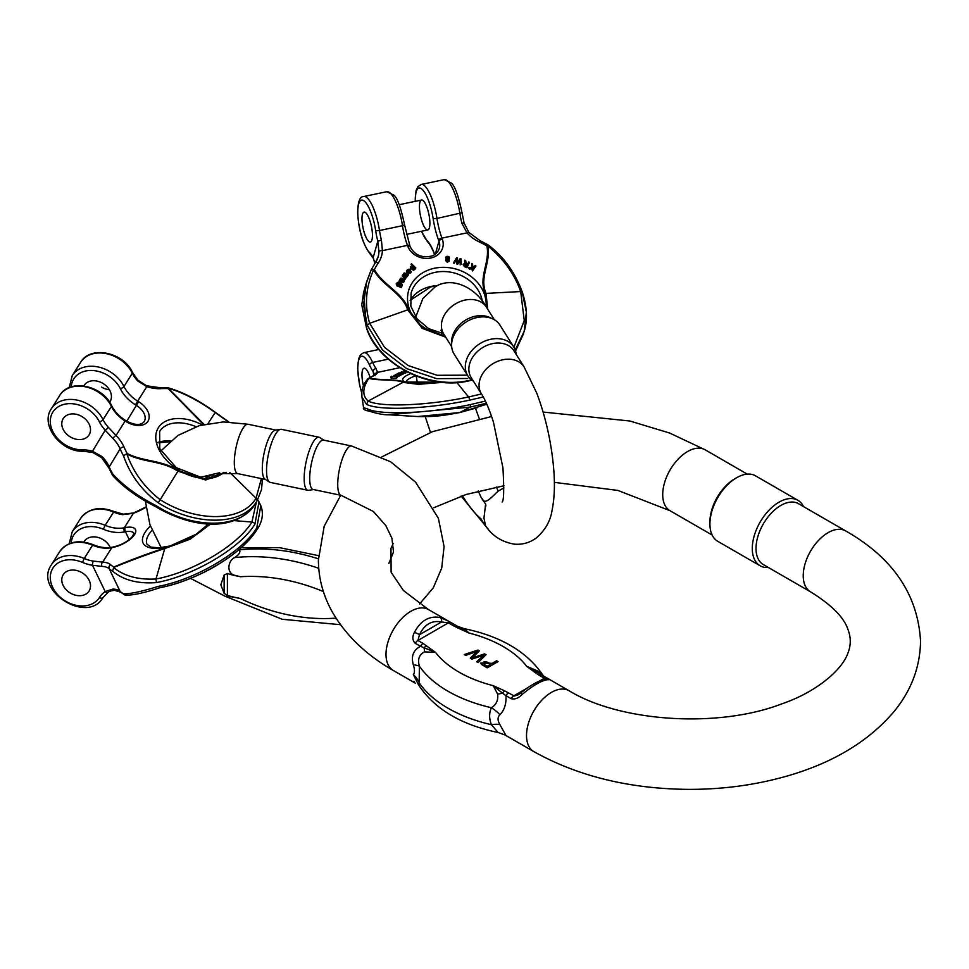 <?xml version="1.0" encoding="UTF-8"?>
<svg xmlns="http://www.w3.org/2000/svg" width="969" height="969" viewBox="0 0 969 969"><rect width="100%" height="100%" fill="white"/><g stroke="black" fill="none" stroke-linecap="round" stroke-linejoin="round"><path stroke-width="1.45" d="M462.395 495.68A165.614 46.246 -101.9 0 0 480.89 518.778L482.647 521.552A90.541 25.291 -101.9 0 0 485.639 525.949L483.955 518.088L485.639 504.013A63.845 17.83 78.1 0 1 482.647 499.762L480.89 496.976L482.756 499.592C485.396 505.14 493.148 495.462 498.175 491.162L503.904 487.892M485.639 506.799L485.893 505.031M513.715 346.926L500.016 325.196A27.108 20.809 147.8 0 0 492.906 318.971L490.023 317.602A25.218 19.356 147.8 0 0 468.608 318.486A25.218 19.356 147.8 0 0 451.602 341.815L451.602 345.012A27.108 20.809 147.8 0 0 454.146 354.109L467.845 375.839A27.108 20.809 -32.2 0 1 479.691 343.789A27.108 20.809 -32.2 0 1 513.715 346.926A27.108 20.809 -32.2 0 1 516.186 354.388M524.096 366.924L513.897 350.754A25.218 19.356 147.8 0 0 485.857 345.86A25.218 19.356 147.8 0 0 471.225 377.656L481.423 393.826A25.218 19.356 147.8 0 1 496.055 362.031A25.218 19.356 147.8 0 1 524.096 366.924L536.826 393.257C545.547 416.658 551.119 441.258 553.541 467.07C555.08 483.81 554.559 498.393 551.955 510.857C550.307 521.358 545.014 530.455 536.063 538.134C529.655 542.773 522.448 544.784 514.442 544.166C502.16 542.095 492.627 536.148 485.869 526.3M473.514 381.289A27.108 20.809 -32.2 0 1 467.845 375.839M492.906 318.971A27.108 20.809 147.8 0 0 465.992 322.059A27.108 20.809 147.8 0 0 451.602 345.012M70.071 436.777A15.286 11.725 -147.8 0 0 89.075 434.899A15.286 11.725 -147.8 0 0 82.401 416.827A15.286 11.725 -147.8 0 0 63.215 418.596A15.286 11.725 -147.8 0 0 63.13 418.729A15.286 11.725 -147.8 0 0 70.071 436.777A15.286 11.725 -147.8 0 0 89.075 434.899A15.286 11.725 -147.8 0 0 82.401 416.827A15.286 11.725 -147.8 0 0 63.215 418.596A15.286 11.725 -147.8 0 0 70.071 436.777M113.421 475.779L112.574 473.805C123.269 485.639 137.877 496.322 156.421 505.83C193.776 529.571 240.651 528.856 254.944 504.304A3.052 2.35 32.2 0 1 254.932 504.34C235.14 532.732 191.559 528.032 155.864 506.775C137.586 497.521 123.148 487.044 112.537 475.331M225.111 472.351L204.907 479.267L178.272 470.655C161.823 459.754 144.09 462.019 127.205 453.54L123.499 455.745C129.979 474.544 141.559 490.241 158.25 502.814C195.605 526.555 242.48 525.828 256.773 501.288A3.052 2.35 -147.8 0 0 256.07 498.211C242.189 522.097 196.489 522.8 160.151 499.701C144.405 487.395 133.31 472.145 126.866 453.989C143.703 462.843 161.484 460.323 177.933 471.2L205.622 480.018L226.298 472.351M127.205 453.54A79.482 50.969 -148.8 0 1 123.959 446.927A33.624 21.56 31.2 0 0 116.026 435.493L108.298 427.281A3.052 0.666 137.9 0 1 105.197 430.236L112.901 438.472A30.572 19.61 -148.8 0 1 120.12 448.877A82.547 52.932 31.2 0 0 123.499 455.745M112.452 475.185L109.012 468.209L101.709 457.707L92.758 452.487A3.052 0.727 -74.7 0 1 92.515 451.203L101.975 456.544A30.572 19.61 -148.8 0 1 109.194 466.937L120.12 448.877A3.052 1.744 156.8 0 1 123.959 446.927M101.709 457.707A3.052 0.86 -44.6 0 1 101.975 456.544M101.442 387.019A15.286 11.725 -147.8 0 0 109.388 389.756M84.121 385.42L83.794 385.941A15.286 11.725 32.2 0 1 84.037 385.565A15.286 11.725 32.2 0 1 84.121 385.42A15.286 11.725 32.2 0 1 103.308 383.651A15.286 11.725 32.2 0 1 109.994 401.723A15.286 11.725 32.2 0 1 109.642 402.232M203.417 424.531L167.189 387.576M59.69 395.509C69.429 378.273 102.593 385.371 111.568 405.563A3.052 1.223 -26.5 0 1 111.423 406.386A30.572 23.462 -147.8 0 0 85.563 386.849A30.572 23.462 -147.8 0 0 59.69 395.509L51.333 408.785A30.572 23.462 32.2 0 1 77.193 400.124A30.572 23.462 32.2 0 1 103.053 419.65L111.423 406.386A30.572 23.462 -147.8 0 0 125.146 421.031L116.026 435.493A3.052 0.86 135.4 0 0 112.901 438.472M168.134 388.617A79.482 50.969 31.2 0 0 160.709 388.654A33.624 21.56 -148.8 0 1 146.803 386.655L137.586 380.841A3.052 0.666 -42.1 0 0 137.792 380.09L132.487 372.387A3.052 1.223 153.5 0 1 132.329 373.21L123.971 386.486A30.572 23.462 -147.8 0 0 98.099 366.948A30.572 23.462 -147.8 0 0 72.239 375.609L69.223 387.612M228.393 421.939L215.13 412.503C198.996 400.791 183.395 392.699 168.315 388.242L204.023 424.386M126.794 421.2L136.375 405.369L135.43 404.788A33.624 25.8 32.2 0 1 120.338 388.678A3.052 1.223 153.5 0 0 123.971 386.486A30.572 23.462 -147.8 0 0 137.695 401.118L146.803 386.655A3.052 0.812 -72.1 0 0 146.537 385.759L137.792 380.09M797.911 500.307L755.541 475.852A37.791 21.827 120 0 0 736.646 477.717A37.791 21.827 120 0 0 736.634 477.717L734.781 478.795A35.163 20.301 120 0 0 709.914 521.855L709.914 524.011A37.791 21.827 120 0 0 717.738 541.308L760.108 565.775A37.791 21.827 -60 0 1 754.318 535.482A37.791 21.827 -60 0 1 779.015 502.184A37.791 21.827 -60 0 1 797.911 500.307A37.791 21.827 -60 0 1 803.519 506.593M544.857 679.281L544.324 678.227A5.196 3.004 -60 0 1 546.928 677.973A5.196 3.004 -60 0 1 546.976 677.997C549.811 679.39 550.113 679.935 547.885 679.644C541.61 680.432 532.962 685.422 521.928 694.628C518.451 698.213 514.866 699.557 511.172 698.673L505.975 695.669C506.412 703.869 504.377 710.253 499.883 714.807C497.472 717.205 497.472 720.464 499.883 724.57L505.975 735.507A5.196 3.004 120 0 0 506.024 735.532A5.196 3.004 120 0 0 506.072 735.556M504.958 734.95L533.798 751.581A35.163 20.301 -60 0 1 526.518 735.483A35.163 20.301 -60 0 1 539.224 703.106A35.163 20.301 -60 0 1 564.358 689.153A35.163 20.301 -60 0 1 568.948 690.679L548.745 679.015M548.611 678.942L547.885 679.644A5.196 4.821 83.4 0 0 545.365 679.208L545.632 679.184M418.62 684.986L413.351 674.606C414.817 672.752 414.817 669.506 413.351 664.855C410.917 656.304 413.278 650.126 420.461 646.299A5.196 3.004 -60 0 1 423.102 643.464L435.529 652.367L424.567 651.883C419.177 654.511 417.457 659.259 419.383 666.151L419.117 685.689C434.984 709.26 461.305 724.86 498.054 732.479L491.392 724.691C489.054 718.489 489.054 712.833 491.392 707.721C496.298 704.778 498.381 700.224 497.63 694.07L493.209 685.664L504.558 690.8A5.196 2.568 113.7 0 0 502.596 693.21L493.209 685.664A113.191 65.347 0 0 1 435.529 652.367L420.461 646.299L415.265 643.295C412.419 640.436 412.116 636.839 414.344 632.527C420.619 620.572 429.279 615.569 440.314 617.532L448.72 621.262M448.853 621.335L450.609 622.364M414.344 681.486C412.116 681.195 412.419 681.74 415.265 683.133L415.313 683.157A5.196 3.004 120 0 0 415.362 683.193M810.508 591.817L763.293 564.564A35.163 20.301 -60 0 1 763.293 523.963A35.163 20.301 -60 0 1 798.456 503.674L845.658 530.927A35.163 20.301 120 0 0 810.508 551.228A35.163 20.301 120 0 0 810.508 591.817C831.39 604.765 843.829 617.205 847.827 629.135C851.024 637.117 851.061 645.088 847.96 653.033C841.891 670.572 815.462 692.338 782.407 703.639C718.283 728.664 619.966 721.941 568.948 690.679M457.683 627.9L453.613 625.853A5.196 3.004 -60 0 1 456.217 625.599A5.196 3.004 -60 0 1 456.266 625.623L469.02 633.023A113.191 65.347 0 0 1 526.7 666.333L538.17 672.668A5.196 3.379 127.2 0 0 535.591 672.874L526.7 666.333L537.674 670.96L543.124 675.441C527.245 651.871 500.937 636.27 464.187 628.651L469.02 633.023L457.683 627.9A5.196 2.568 -66.3 0 1 459.633 627.331A25.981 25.86 141.5 0 0 464.599 628.772M504.558 690.8L514.369 696.033L518.27 694.737M453.613 625.853L448.417 622.849L441.573 621.977C431.823 620.099 424.446 624.363 419.456 634.743L417.905 640.473L423.102 643.464M537.674 670.96A25.981 6.432 -62.1 0 0 538.17 672.668L541.78 674.993A5.196 3.004 120 0 0 541.732 674.969A5.196 3.004 120 0 0 539.127 675.223L535.591 672.874M548.539 678.894L541.695 674.945M504.425 734.672L513.352 739.771M413.351 674.606A25.981 21.633 15.5 0 1 419.383 683.121A128.78 74.347 0 0 0 491.392 724.691A25.981 10.611 156 0 1 499.883 724.57M413.351 664.855A25.981 5.862 -8.7 0 1 419.383 666.151A128.78 74.347 180 0 0 491.392 707.721A25.981 16.885 -150.7 0 1 499.883 714.807M508.616 692.835A5.196 3.004 120 0 0 505.975 695.669L502.596 693.21A25.981 10.465 176.3 0 1 497.63 694.07M424.567 651.883A25.981 8.963 65.8 0 0 424.059 647.873A5.196 3.379 -52.8 0 1 426.639 645.814M520.656 693.186L521.928 694.628M414.344 632.527A5.196 1.817 23.5 0 1 419.456 634.743L441.573 621.977A5.196 3.089 103.8 0 0 440.314 617.532M734.781 478.795L736.634 477.717A37.791 21.827 120 0 0 709.914 524.011M768.369 567.495A37.791 21.827 -60 0 1 760.108 565.775M478.117 662.602L486.063 654.705L484.597 653.869L472.484 657.842L479.376 650.853L477.996 650.054L464.224 654.584L465.653 655.407L477.184 651.338L470.28 658.084L472 659.077L483.846 655.177L476.651 661.766L478.117 662.602M483.046 663.874C482.683 661.706 484.379 661.233 488.122 662.445L490.92 664.056L487.044 666.297L482.744 663.22M487.201 667.859L498.018 661.621L496.588 660.785L492.191 663.329L480.709 663.075L481.581 664.492L487.201 667.859M82.208 595.451A15.286 11.725 -147.8 0 0 89.075 591.017A15.286 11.725 -147.8 0 0 82.401 572.933A15.286 11.725 -147.8 0 0 63.215 574.714A15.286 11.725 -147.8 0 0 63.118 585.397A15.286 11.725 -147.8 0 0 82.208 595.451A15.286 11.725 -147.8 0 0 89.075 591.017A15.286 11.725 -147.8 0 0 82.401 572.933A15.286 11.725 -147.8 0 0 63.215 574.714A15.286 11.725 -147.8 0 0 65.916 589.479A15.286 11.725 -147.8 0 0 82.208 595.451M256.07 530.661C242.189 553.868 196.489 580.988 160.151 587.602L159.861 587.723C143.678 593.101 132.075 595.56 125.062 595.099L123.487 593.767C129.979 594.058 141.559 591.599 158.238 586.378C195.605 579.571 242.48 551.736 256.773 527.887A3.052 2.35 32.2 0 1 256.761 530.007M209.788 524.035L189.779 538.873L164.912 548.006C148.112 553.444 131.094 559.779 113.845 567.01L112.561 571.104C123.257 580.14 137.877 583.968 156.409 582.587C193.776 575.78 240.651 547.945 254.944 524.096A3.052 2.35 -147.8 0 0 251.916 522.037C238.035 545.244 192.322 572.376 155.997 578.99C138.301 579.971 124.165 576.143 113.591 567.507C130.827 560.445 147.857 554.147 164.669 548.575L190.069 539.236L210.552 524.047M113.845 567.01A79.482 32.207 154.3 0 1 110.611 564.721A33.624 13.627 -25.7 0 0 102.666 562.129L93.351 561.099A3.052 0.981 98.4 0 0 92.515 565.29L101.975 566.38A30.572 12.391 154.3 0 1 109.194 568.742A82.547 33.455 -25.7 0 0 112.561 571.104M107.947 592.447A3.052 1.865 -124.4 0 1 105.197 591.574L112.901 589.043A30.572 12.391 154.3 0 1 120.12 591.393L109.194 568.742A3.052 2.762 131.7 0 1 110.611 564.721M124.553 594.881L120.713 592.18L114.633 590.363A3.052 2.253 -86.8 0 1 112.901 589.043M108.298 592.083A3.052 1.865 -124.4 0 1 107.971 592.434L103.053 597.498A30.572 23.462 32.2 0 1 103.053 597.51L103.053 597.498C87.585 624.775 33.394 590.606 51.321 564.903A30.572 23.462 32.2 0 1 84.23 558.483L92.6 545.208A30.572 23.462 -147.8 0 0 59.69 551.627C67.479 541.562 78.61 539.248 93.097 544.675C99.843 547.497 106.275 548.333 112.416 547.182A3.052 1.514 -101 0 0 111.786 547.667L112.719 547.485A18.338 7.437 -25.7 0 0 134.618 534.488A18.338 7.437 -25.7 0 0 125.267 527.584L124.335 527.766A3.052 1.514 79 0 0 124.504 531.945A33.624 25.8 32.2 0 1 103.392 529.244A27.52 21.112 32.2 0 0 71.234 542.991M84.121 541.538L83.794 542.059A15.286 11.725 32.2 0 1 84.121 541.538A15.286 11.725 32.2 0 1 97.36 537.274A15.286 11.725 32.2 0 1 110.248 547.509M93.097 544.675L92.6 545.208A30.572 23.462 -147.8 0 0 111.786 547.667L102.666 562.129A3.052 2.253 93.2 0 0 101.975 566.38M145.859 507.344A33.624 13.627 154.3 0 1 133.443 513.304L122.627 514.66A3.052 0.981 -81.6 0 1 123.281 514.164L114.015 511.499L105.149 525.307A30.572 23.462 -147.8 0 0 72.239 531.727L69.211 543.73M103.392 529.244L105.149 525.307A30.572 23.462 -147.8 0 0 124.335 527.766L133.577 512.964L123.281 514.164M403.128 374.131L403.322 372.447L403.128 374.131L402.123 374.216M401.76 374.773L401.953 373.101L401.76 374.773L400.754 374.858M400.403 375.415L400.597 373.743L400.403 375.415L399.204 375.318M405.805 371.999L408.433 371.999M402.486 373.562L405.672 373.113L405.938 371.284M398.38 374.349L399.083 374.531L398.332 375.003L393.935 375.463L399.083 374.531L399.301 376.02L397.169 376.723M441.67 382.21L403.625 382.016C398.477 378.927 377.765 380.357 369.54 378.104L367.808 378.915C364.053 383.155 362.055 387.818 361.825 392.893L361.909 396.563M396.975 375.839L391.367 376.868L396.975 375.839L397.193 377.522L396.236 377.862M391.936 377.68L391.597 378.346L396.551 377.995L396.551 376.335M369.48 411.231C364.695 410.323 362.733 409.148 363.569 407.719L361.994 397.145L366.524 404.327C379.303 411.013 428.371 409.015 469.674 400.124A3.052 0.848 -101.9 0 0 468.572 396.963L481.508 393.971M363.569 407.719L367.19 408.785C379.969 415.471 429.037 413.484 470.34 404.594A3.052 0.848 78.1 0 1 470.086 407.113L486.377 403.249M364.998 368.353A15.286 4.264 78.1 0 1 370.122 377.425A15.286 4.264 78.1 0 0 364.998 368.353A15.286 4.264 78.1 0 0 364.065 368.208A15.286 4.264 78.1 0 1 364.998 368.353M363.423 385.759A15.286 4.264 78.1 0 1 362.479 380.926A15.286 4.264 78.1 0 1 364.065 368.208A15.286 4.264 78.1 0 0 363.423 385.759M369.54 378.104A79.482 15.819 171.5 0 1 373.356 375.972A33.624 6.686 -8.5 0 0 377.559 372.375L375.972 368.402A3.052 2.471 144.7 0 0 373.174 371.611L374.979 375.742M456.787 382.464L468.572 396.963C428.407 405.611 380.563 407.561 368.159 401.045C362.164 395.655 362.382 388.084 368.838 378.334C376.662 380.756 397.678 379.23 402.825 382.319L418.257 384.33L442.966 382.319M399.64 367.736L377.559 372.375A3.052 2.992 -167.8 0 0 375.088 374.446M486.801 404.194L459.754 412.552A3.052 0.848 78.1 0 1 459.694 412.564C445.437 415.132 436.547 417.033 417.627 416.537L388.884 414.793C383.615 414.95 376.893 413.666 368.753 410.953L369.334 411.219M393.911 376.129L396.297 376.105L393.971 376.541M392.009 376.687L392.857 376.638M396.999 376.008L397.193 377.316M396.333 376.517L396.551 377.995M391.706 376.202L391.597 378.346M396.709 374.664L395.485 374.846L396.648 374.737M394.843 375.197L395.679 374.555M398.828 374.773L399.046 376.251M398.332 375.003L398.55 376.481M405.26 371.381L403.261 371.902L404.933 371.611M402.135 371.805L401.384 371.878C404 370.945 405.357 370.861 405.454 371.624L402.329 372.048M401.384 371.878L401.82 372.581M405.902 371.381L405.672 373.113M400.185 373.937L397.12 373.671L400.875 373.21L398.465 373.392M398.416 373.053L403.322 372.447M402.91 372.641L400.342 372.992M400.33 372.859L401.953 373.101M401.541 373.295L398.998 373.622M398.974 373.501L400.597 373.743M397.12 373.671L397.242 374.446M336.364 618.694L334.208 618.234L336.352 618.682M235.649 575.513L240.433 576.725L235.612 575.719A25.218 7.049 -78.1 0 1 235.649 575.513C225.934 573.927 227.727 560.797 234.631 557.587A179.883 138.01 32.2 0 1 318.728 568.306M240.433 598.527L235.649 597.594A25.218 7.049 -78.1 0 1 235.612 597.51L240.433 598.527A165.614 127.072 -147.8 0 0 334.208 618.234M225.377 596.359L282.197 619.264L340.494 624.702M232.875 596.759C221.647 596.795 224.735 595.281 235.649 597.594M235.612 597.51A90.541 69.465 32.2 0 1 227.4 595.438L224.13 593.379L220.835 584.755L224.13 575.053L227.4 573.503A63.845 48.983 -147.8 0 0 235.612 575.719M318.401 558.822A179.883 138.01 -147.8 0 0 239.513 549.847C240.687 552.148 239.064 554.728 234.631 557.587M319.031 437.225L281.398 429.315A27.108 7.57 101.9 0 0 280.586 429.303L275.366 430.127A25.218 7.049 101.9 0 0 268.498 438.945A25.218 7.049 101.9 0 0 262.538 463.412A25.218 7.049 101.9 0 0 265.046 479.219L269.491 482.077A27.108 7.57 101.9 0 0 270.242 482.392L307.876 490.302A27.108 7.57 -78.1 0 1 306.047 462.201A27.108 7.57 -78.1 0 1 319.031 437.225A27.108 7.57 -78.1 0 1 319.782 437.54L323.888 440.18M351.541 445.994L323.525 440.108A25.218 7.049 101.9 0 0 315.906 448.901A25.218 7.049 101.9 0 0 309.85 474.58A25.218 7.049 101.9 0 0 313.157 489.478L341.161 495.353A25.218 7.049 101.9 0 1 337.866 480.467A25.218 7.049 101.9 0 1 343.91 454.788A25.218 7.049 101.9 0 1 351.541 445.994L390.531 461.728L415.531 482.114L438.363 518.209L444.081 546.516L441.707 568.1L433.3 587.82L419.577 603.99M313.52 489.551L308.699 490.314A27.108 7.57 -78.1 0 1 307.876 490.302M280.586 429.303A27.108 7.57 101.9 0 0 268.413 454.304A27.108 7.57 101.9 0 0 269.491 482.077M407.997 275.608L408.627 274.288L407.997 275.608L406.132 275.014M406.617 277.437L407.259 276.104L406.617 277.437L404.8 276.807M405.26 279.242L405.89 277.921L405.26 279.242L402.196 276.008L402.85 274.663L406.181 275.85L403.722 273.5L404.509 275.244M415.047 269.152L415.798 267.953L414.72 268.825M414.187 269.866L414.793 268.558L413.291 270.194L410.662 268.389L410.82 266.669L412.576 265.748L411.026 264.234L411.607 265.785M460.178 264.876L461.22 264.319L460.178 264.876L460.214 260.261L457.695 264.186L456.702 263.907L456.641 259.256L454.279 263.229L453.468 262.999L456.617 257.657L457.465 257.887L457.598 262.66L460.166 258.65L461.074 258.905L461.22 264.319M406.823 272.325L407.61 271.163L406.823 272.325L406.689 270.508C409.306 268.34 410.662 268.91 410.759 272.241L411.026 271.926M410.965 272.325L411.195 271.55L410.759 272.241L407.561 271.974L407.343 272.749L410.541 273.028M407.21 271.272L409.439 270.702M472.751 270.23L475.936 266.015L472.533 271.005L472.06 269.806L472.533 271.005M472.969 268.607L469.359 269.067L468.621 267.698L469.359 269.067M471.818 267.335L471.697 263.423L472.121 267.299L468.621 267.698M400.766 278.793L399.931 280.949M400.149 280.162L400.984 278.006L402.668 278.915L402.232 281.058L403.552 280.695L403.673 279.011L404.134 281.095L403.625 281.725L399.228 280.683L400.076 279.048L399.809 280.102M402.68 279.423L402.014 281.834M403.261 279.52L403.334 281.482M399.228 280.683L399.01 281.47L403.407 282.5L404.17 281.046M446.043 259.426L446.709 259.086L445.922 258.493L446.212 256.543C448.72 255.973 449.737 256.737 449.289 258.832L448.477 259.232L449.325 260.613L447.581 261.485L446.043 259.426L445.631 260.54L447.363 262.272L449.144 260.976M445.994 257.318L445.704 259.28L446.491 259.862M445.655 257.669L446.212 256.543M449.071 259.607L449.362 258.735M445.146 336.291L422.532 327.583L408.482 309.571C403.334 292.856 382.622 284.765 374.409 269.539L371.175 269.866L366.573 281.979L363.569 304.799L367.19 325.221L382.476 349.966L406.798 368.656L436.631 378.649L467.736 378.491M487.007 308.106L485.215 293.437C478.129 277.134 490.302 262.139 486.862 245.908L487.952 245.327M397.617 283.638L398.186 282.294L396.866 283.941M397.314 284.607L397.835 282.851L397.314 284.607L398.15 284.934C397.956 282.766 399.131 282.306 401.675 283.566L402.268 285.225L401.093 286.8M401.408 287.587L401.856 286.194L401.408 287.587L396.454 285.698L396.248 283.372L398.186 282.294M466.913 267.735L469.529 262.32L466.913 267.735L464.49 266.645L463.109 264.767L465.229 263.047M465.314 262.732L464.539 260.964L465.096 263.507M419.928 202.194A15.286 4.264 -101.9 0 0 421.382 219.454A15.286 4.264 -101.9 0 0 427.813 229.944A15.286 4.264 -101.9 0 0 428.843 214.101A15.286 4.264 -101.9 0 0 421.527 200.026A15.286 4.264 -101.9 0 0 419.928 202.194M469.359 380.769C427.474 391.21 377.05 362.479 366.524 328.031L361.776 304.908L363.605 292.468L366.524 327.57C379.303 364.804 428.371 389.913 469.674 380.345A3.052 0.848 78.1 0 1 469.347 380.769L471.879 380.199M486.862 245.908A79.482 67.37 15.8 0 0 479.158 241.862A33.624 28.501 -164.2 0 1 466.997 232.863L461.85 223.161L464.066 222.979L462.019 212.744L436.958 218.437A30.572 8.539 -101.9 0 0 441.949 238.12L442.288 239.04A18.338 15.54 -164.2 0 1 430.745 258.02A18.338 15.54 -164.2 0 1 407.816 246.283L407.477 245.363A3.052 1.381 -20.3 0 1 409.899 245.872L404.558 224.82L402.486 225.692A30.572 8.539 -101.9 0 0 407.477 245.363L382.428 250.632L381.411 240.07L377.789 241.22L378.964 251.843A30.572 25.909 -164.2 0 1 378.152 256.712A30.572 25.909 -164.2 0 1 375.415 262.744M513.897 347.217L524.253 320.582L520.692 291.548C514.369 273.791 503.323 258.529 487.54 245.763C491.465 262.066 478.94 277.049 486.014 293.341L487.71 309.208M410.25 247.252A3.052 1.381 159.7 0 0 410.238 246.792C414.55 255.053 421.624 258.154 431.459 256.095C435.142 255.017 437.77 252.449 439.32 248.391A15.286 12.96 15.8 0 0 438.981 241.208L438.63 240.288A3.052 1.381 159.7 0 1 441.949 238.12L466.997 232.863A3.052 0.981 -41.3 0 1 468.851 232.39L464.066 222.979M369.419 219.248A15.286 4.264 78.1 0 1 370.352 242.008A15.286 4.264 78.1 0 1 363.92 231.53A15.286 4.264 78.1 0 1 362.479 214.258A15.286 4.264 78.1 0 1 364.065 212.09A15.286 4.264 78.1 0 1 369.419 219.248A15.286 4.264 78.1 0 1 370.352 242.008A15.286 4.264 78.1 0 1 363.036 227.933A15.286 4.264 78.1 0 1 364.065 212.09A15.286 4.264 78.1 0 1 369.419 219.248M374.894 263.447L373.392 258.432A3.052 2.217 -29.6 0 1 373.174 257.524L374.942 263.374M467.446 375.173L437.176 375.294L408.167 365.543L384.536 347.362L369.661 323.283C364.38 305.308 365.713 287.442 373.671 269.685C381.471 285.177 402.498 293.11 407.646 309.801L422.242 328.37L445.716 337.188M374.409 269.539A79.482 67.37 -164.2 0 1 378.213 263.083A3.052 1.563 -145.8 0 0 375.245 262.926L371.175 269.866M378.213 263.083A33.624 28.501 15.8 0 0 382.428 250.632A3.052 1.599 -177 0 0 378.964 251.843M448.502 258.626L448.284 256.979L446.745 257.003L447.63 258.844L448.72 257.403L448.284 259.413M447.63 256.797L448.49 258.19M446.443 257.439L447.412 257.572M447.593 259.438L446.83 260.613L448.332 260.746L447.593 259.438L448.114 261.521M446.83 260.613L446.842 259.583L446.624 260.346M446.612 260.358L447.375 260.213M447.581 261.485L447.363 262.272M445.922 258.493L445.704 259.28M399.216 283.505L398.731 284.838L401.602 285.056L401.457 284.28L399.216 283.505L398.998 284.292L401.372 285.843M398.731 284.838L398.574 284.196M398.392 284.825L398.998 284.292M398.15 284.934L397.932 283.881L397.714 284.668M402.28 284.353L401.856 286.194M401.626 286.8L396.672 284.922L396.454 285.698M396.672 284.922L396.248 283.372M401.602 285.056L401.457 284.28L401.239 285.056M401.602 280.768L401.929 278.89L400.633 279.75L401.602 280.768L401.796 279.932M401.651 280.525L401.384 281.555M401.929 278.89L401.784 279.98M401.202 278.672L401.711 279.678M402.523 279.956L402.232 281.058M404.388 280.259L403.903 281.87M403.625 281.725L403.407 282.5M399.858 280.792L399.64 281.567M475.936 266.015L475.246 265.591L472.848 267.214L472.545 263.943L471.697 263.423M469.59 268.292L473.599 267.783L472.06 269.806M410.19 270.339L408.567 271.926L410.226 271.829L410.19 270.339L410.335 271.865M408.942 272.119L409.972 271.114M407.561 271.974L409.657 269.915L407.731 269.927L407.61 271.163M407.041 271.538L406.689 270.508L406.471 271.284M460.408 264.101L460.214 260.261M460.445 259.474L459.694 261.085M459.912 260.298L457.695 264.186M457.925 263.398L456.932 263.12L456.702 263.907M456.932 263.12L456.605 261.145M456.823 260.37L456.641 259.256M456.859 258.481L456.048 260.249M456.278 259.474L454.279 263.229M454.509 262.442L453.686 262.211M465.108 263.616L464.95 265.324L466.67 266.087L467.458 264.561L465.108 263.616L464.89 264.404L467.228 265.349M464.127 264.198L464.89 264.404M464.757 260.189L465.629 260.576L466.246 263.193L467.724 264.04L468.778 261.981L469.529 262.32M467.143 266.947L464.708 265.869L463.339 263.992M465.047 261.86L464.829 262.647M411.486 267.129L411.813 266.414L411.486 267.129L413.981 268.583L414.284 267.856L411.813 266.414L411.583 267.19L414.066 268.631M411.256 267.904L411.583 267.19M411.026 264.234L411.571 263.822L415.798 267.953M415.265 268.365L414.768 267.892L414.793 268.558M414.417 269.079L413.291 270.194M413.509 269.418L410.88 267.601L410.82 266.669M403.722 273.5L404.146 272.931L408.627 274.288M408.215 274.833L405.514 274.421M405.636 273.997L407.259 276.104M406.847 276.662L404.17 276.153M404.279 275.765L405.89 277.921M405.478 278.466L402.426 275.22M415.725 317.069L422.847 298.622L435.263 286.751C452.196 276.068 475.731 287.575 486.45 307.209A25.218 19.356 147.8 0 0 458.41 302.316A25.218 19.356 147.8 0 0 443.778 334.111L440.931 330.284M480.89 496.976A165.614 46.246 -101.9 0 0 478.274 491.004M496.455 487.019A179.883 50.231 78.1 0 1 498.175 491.162M82.486 449.858A27.52 21.112 -147.8 0 1 51.563 428.54A27.52 21.112 -147.8 0 1 66.486 403.879A27.52 21.112 -147.8 0 1 99.419 421.854A33.624 25.8 -147.8 0 0 105.197 430.236L92.515 451.203A33.624 25.8 32.2 0 0 82.486 449.858A3.052 1.26 89.4 0 0 83.564 451.251C61.289 452.475 39.777 425.246 51.333 408.785M256.773 501.288L254.944 504.304M109.012 468.209A3.052 1.744 -23.2 0 1 109.194 466.937A82.547 52.932 31.2 0 0 112.574 473.805M138.628 401.699L136.375 405.369A15.286 9.799 -148.8 0 1 144.224 421.576C140.844 425.573 134.921 425.379 126.467 421.006L126.079 421.6A18.338 11.761 31.2 0 0 147.978 421.261A18.338 11.761 31.2 0 0 138.628 401.699L137.695 401.118L135.43 404.788M157.874 442.433A36.689 23.522 -148.8 0 1 170.471 441.028M213.204 474.132A36.689 23.522 -148.8 0 1 213.568 476.118M219.672 472.739L200.728 477.208L176.261 467.652L159.812 448.792L159.631 431.52A36.689 23.522 -148.8 0 1 159.776 431.278A36.689 23.522 -148.8 0 1 195.992 426.687M155.997 506.569L156.421 505.83M99.419 421.854A3.052 1.223 -26.5 0 0 103.053 419.65A30.572 23.462 32.2 0 0 108.298 427.281M71.246 386.873A27.52 21.112 32.2 0 1 92.007 370.473A27.52 21.112 32.2 0 1 120.338 388.678M72.239 375.609L80.609 362.345A30.572 23.462 32.2 0 1 106.469 353.685A30.572 23.462 32.2 0 1 132.329 373.21A30.572 23.462 32.2 0 0 137.586 380.841M202.158 424.846A39.741 25.485 31.2 0 0 158.395 427.668A39.741 25.485 31.2 0 0 176.067 468.39A39.741 25.485 31.2 0 0 223.585 472.4M111.568 405.563C114.608 411.534 119.26 416.488 125.534 420.425L125.146 421.031L126.079 421.6M229.81 472.497L256.07 498.211L261.388 478.589M158.25 502.814L178.272 470.655M214.706 413.242L208.008 423.538M160.709 388.654A3.052 1.708 -93.2 0 0 159.316 387.612L146.537 385.759M747.281 474.132L705.141 449.798A35.163 20.301 120 0 0 687.566 451.542A35.163 20.301 120 0 0 664.601 482.526A35.163 20.301 120 0 0 669.991 510.699L712.13 535.021M541.78 674.993L546.819 677.912M415.265 683.133A5.196 3.004 120 0 0 415.313 683.169L393.281 670.451A35.163 20.301 -60 0 1 386.001 654.354A35.163 20.301 -60 0 1 397.884 623.006A35.163 20.301 -60 0 1 428.443 609.549L448.429 621.093M415.265 643.295A5.196 3.004 -60 0 1 417.905 640.473L448.417 622.849A5.196 3.004 120 0 1 451.021 622.595A5.196 3.004 120 0 1 451.069 622.631L456.169 625.574M511.172 698.673A5.196 3.004 120 0 1 513.812 695.839L527.366 688.014M539.927 680.759L544.324 678.227L539.127 675.223M99.419 597.534A27.52 21.112 -147.8 0 1 66.486 601.676A27.52 21.112 -147.8 0 1 51.563 570.729A27.52 21.112 -147.8 0 1 82.486 562.408A33.624 25.8 -147.8 0 0 92.515 565.29L105.197 591.574A33.624 25.8 32.2 0 0 99.419 597.534A3.052 1.962 32.2 0 0 103.053 597.498M260.806 505.733L256.773 527.887M159.873 587.723C179.98 584.004 203.926 573.333 217.165 565.084C235.54 553.989 248.742 542.301 256.761 530.019C262.454 521.649 263.81 513.558 260.818 505.745L258.989 501.942L254.944 524.096M120.713 592.18A3.052 2.762 -48.3 0 1 120.12 591.393A82.547 33.455 -25.7 0 0 123.487 593.767M129.216 539.588L125.437 531.763A15.286 6.189 154.3 0 1 133.976 533.41L132.499 536.414C127.908 541.465 121.525 545.002 113.349 547A3.052 1.514 79 0 0 112.719 547.485M208.432 523.975L196.247 534.198L170.096 545.971L158.686 547.836L151.116 547.122L147.046 544.312A36.689 14.862 154.3 0 1 148.851 534.464A36.689 14.862 154.3 0 1 152.036 530.309M160.151 587.602L158.238 586.378M82.486 562.408L84.23 558.483A30.572 23.462 32.2 0 0 93.351 561.099M125.267 527.584A3.052 1.514 -101 0 0 125.437 531.763L124.504 531.945M72.239 531.727L80.597 518.451A30.572 23.462 32.2 0 1 113.506 512.044A30.572 23.462 32.2 0 0 122.627 514.66M150.377 525.973A39.741 16.11 -25.7 0 0 145.035 532.453A39.741 16.11 -25.7 0 0 161.738 547.994A39.741 16.11 -25.7 0 0 209.05 524.011M233.747 520.583L251.916 522.037L256.422 501.869M156.409 582.587L155.997 578.99L164.912 548.006M440.798 382.113A39.741 7.909 171.5 0 1 406.568 382.501A39.741 7.909 171.5 0 1 410.493 373.683M483.265 396.987L469.674 400.124M485.36 401.081L470.34 404.594M415.495 375.827A36.689 7.304 -8.5 0 0 406.144 381.883M361.812 393.026A27.52 7.679 78.1 0 1 358.651 360.25A27.52 7.679 78.1 0 1 369.516 365.059A33.624 9.387 -101.9 0 0 373.174 371.611L373.743 375.463M375.972 368.402A30.572 8.539 78.1 0 1 372.653 362.442L388.254 359.16M369.516 365.059A3.052 1.841 -24.5 0 1 372.653 362.442A30.572 8.539 -101.9 0 0 363.799 352.655L378.94 349.47M366.524 404.327L368.159 401.045L403.625 382.016M373.356 375.972A3.052 2.568 -116.8 0 0 372.423 376.202L368.293 378.516M417.651 416.525L459.754 412.552L470.086 407.113L388.908 414.793M369.673 411.195L367.19 408.785M401.602 373.392L401.493 372.617M275.765 430.066L248.112 424.265A25.218 7.049 101.9 0 0 240.494 433.058A25.218 7.049 101.9 0 0 234.437 458.737A25.218 7.049 101.9 0 0 237.744 473.623L215.13 473.599L205.949 477.402M323.38 591.55A165.614 127.072 -147.8 0 0 240.433 576.725M227.4 573.503L227.4 595.438M224.13 593.379L224.13 575.053M444.529 335.31A39.741 33.685 -164.2 0 1 407.852 302.97A39.741 33.685 -164.2 0 1 434.536 268.243A39.741 33.685 -164.2 0 1 486.099 306.652M442.288 239.04A3.052 1.381 -20.3 0 0 438.981 241.208L435.335 254.072M438.63 240.288A33.624 9.387 78.1 0 1 433.143 218.643A27.52 7.679 -101.9 0 0 422.314 189.488A27.52 7.679 -101.9 0 0 415.277 201.334M421.563 231.252A27.52 7.679 -101.9 0 0 426.978 240.421A33.624 9.387 -101.9 0 1 434.657 254.338L434.718 254.508M485.215 293.437L520.692 291.548L522.315 292.614L526.361 312.175L524.168 331.386L515.217 349.979M488.085 244.903C503.432 256.3 514.842 272.059 522.315 292.153C527.136 306.931 527.754 320 524.181 331.386L515.532 350.923M482.332 301.226A36.689 31.093 15.8 0 0 435.033 272.374A36.689 31.093 15.8 0 0 411.11 293.074L410.82 306.143L416.985 318.765L428.589 328.6L443.523 333.711M437.491 285.613A36.689 31.093 15.8 0 0 431.06 286.424A36.689 31.093 15.8 0 0 410.141 300.329M461.85 223.161A30.572 8.539 78.1 0 1 459.936 213.616A30.572 8.539 -101.9 0 0 444.238 179.628L421.249 184.461A30.572 8.539 78.1 0 1 436.958 218.437L433.143 218.643M421.394 231.288L427.704 241.996A3.052 2.701 -45.5 0 1 426.978 240.421M409.899 245.872L410.238 246.792A3.052 1.381 159.7 0 0 407.816 246.283M479.158 241.862L480.006 240.651L468.863 232.403M461.874 212.599L462.019 212.744C458.434 195.859 454.909 185.987 451.457 183.141L444.238 179.628M369.516 252.497A27.52 7.679 78.1 0 1 358.264 219.83A27.52 7.679 78.1 0 1 363.702 200.644A27.52 7.679 78.1 0 1 375.681 230.719A33.624 9.387 -101.9 0 0 377.789 241.22L373.174 257.524A33.624 9.387 78.1 0 0 369.516 252.497A3.052 2.701 134.5 0 0 370.255 254.072C362.891 244.515 358.687 230.683 357.622 212.574C357.876 201.6 359.935 196.247 363.799 196.525L386.776 191.705A30.572 8.539 78.1 0 1 402.486 225.692L379.497 230.513A30.572 8.539 -101.9 0 0 363.799 196.525M381.411 240.07A30.572 8.539 78.1 0 1 379.497 230.513L375.681 230.719M367.19 325.221L369.661 323.283L408.482 309.571M378.152 256.712L375.245 262.926A3.052 1.563 -145.8 0 0 375.136 263.156M448.284 256.979L448.053 257.766M464.708 265.869L464.49 266.645M502.124 502.027C503.868 500.888 504.146 489.515 502.947 467.906L493.451 422.121C489.357 409.39 485.336 399.955 481.423 393.826M475.5 408.361L479.292 418.705M416.246 376.117L417.457 383.615M425.246 416.67L430.49 432.392M494.347 319.746L486.45 307.209M451.675 346.648L443.778 334.111M488.424 529.437L461.147 496.104M92.758 452.487L83.564 451.251M213.18 476.239L212.732 474.277M169.587 441.791L157.947 442.833M80.609 362.345C90.347 345.097 123.499 352.195 132.487 372.387M126.467 421.006L125.534 420.425M257.1 500.767L261.509 489.648L262.454 478.819M228.829 421.951L215.263 412.297C198.73 400.149 182.753 391.912 167.334 387.588M167.165 387.576L159.316 387.612M428.443 609.549L403.419 590.509L391.113 572.243L390.979 548.345L393.196 543.5M433.737 507.768L466.028 494.505L503.928 485.76M554.353 482.356L617.919 490.435L669.991 510.699M393.281 670.451C366.536 655.189 346.345 635.918 332.694 612.638C323.295 596.153 318.535 578.65 318.389 560.118L324.203 526.24L340.7 495.268M705.141 449.798L669.652 433.046L629.874 421.006L543.1 412.055M491.61 416.513L432.404 431.689L381.907 456.847M533.798 751.581C578.118 776.326 629.789 788.923 688.814 789.372C722.184 789.42 754.1 785.205 784.575 776.75C831.572 763.693 867.982 742.048 893.818 711.815C911.187 690.764 920.102 667.241 920.55 641.248C917.885 594.591 892.921 557.817 845.658 530.927M457.416 626.265L464.187 628.651M543.9 676.483L543.124 675.441M504.982 734.962L498.054 732.479M418.79 684.998L419.117 685.689M545.365 679.208C546.54 678.348 535.191 681.037 520.607 693.077L518.173 694.785M457.32 626.204L448.877 621.347M51.321 564.903L59.69 551.627M114.633 590.363C111.132 590.702 108.916 591.393 107.971 592.434M80.597 518.451C88.397 508.386 99.528 506.072 114.015 511.499M113.349 547L112.416 547.182M258.989 501.954L257.693 499.738M145.822 507.053L133.577 512.964M406.144 382.331L410.565 383.082L432.186 383.034L440.544 382.089M372.423 376.202L375.015 374.688M363.799 352.655L360.529 354.739L358.603 358.772L357.622 368.692L359.487 384.366L361.8 393.414M477.681 407.586L459.694 412.564M397.266 377.389L397.048 375.911M391.101 378.189L390.882 376.711M397.617 376.033L397.399 374.543M399.313 375.984L399.083 374.506M388.884 563.413L393.511 551.979L391.912 538.195L385.783 525.501L373.307 511.438L341.161 495.353M206.106 523.841L207.233 525.283M145.253 500.452L149.929 524.689L161.193 547.642M190.505 578.384L225.268 596.335M248.112 424.265L223.185 421.939L199.263 425.645L177.921 435.456L160.854 450.936M265.385 479.437L237.744 473.623M318.486 555.625L279.411 547.63L241.16 547.727M366.137 283.566L363.399 293.244M421.249 184.461L417.978 186.545L416.052 190.578L415.107 201.37M488.037 244.878L480.006 240.651M386.776 191.705L393.995 195.205C397.46 198.064 400.972 207.935 404.558 224.82M371.224 269.745L366.137 283.602M427.704 241.996C429.897 244.127 432.21 248.403 434.669 254.799M515.544 350.972L523.514 333.736M410.141 300.39L430.745 286.86L436.522 286.085M373.392 258.432L370.255 254.072M449.107 261.4L449.325 260.613M402.074 285.916L402.305 285.14M401.481 281.01L401.711 280.235M402.426 280.344L402.656 279.556M404.097 281.385L404.327 280.61M421.527 200.026L399.216 204.713M427.813 229.944L406.459 234.425"/></g></svg>
